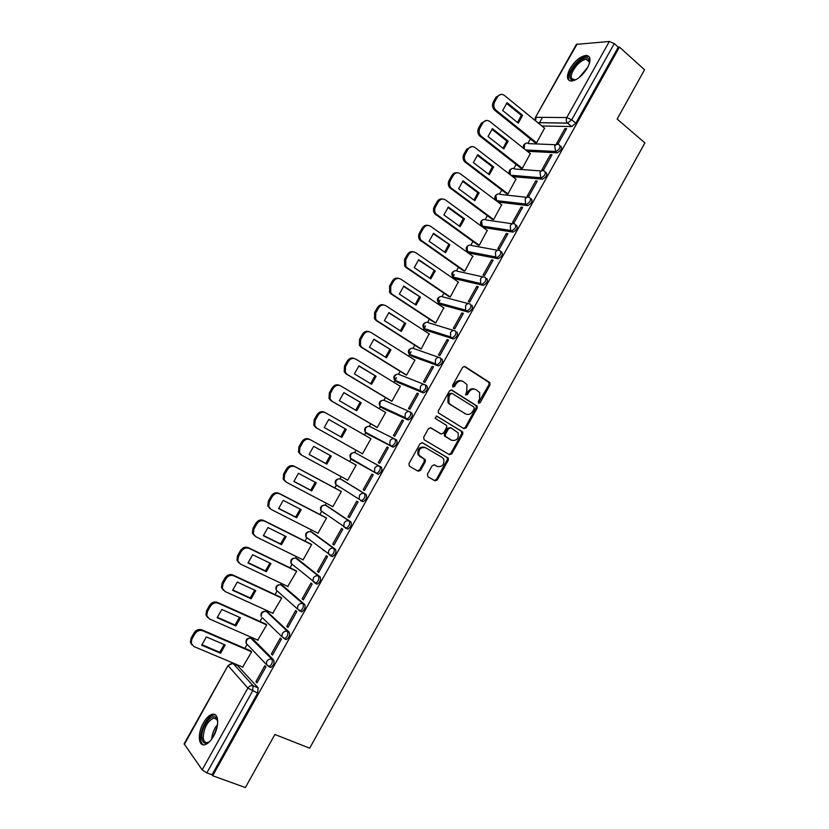 <?xml version="1.0" encoding="UTF-8"?>
<svg xmlns="http://www.w3.org/2000/svg" width="829" height="829" viewBox="0 0 829 829"><rect width="100%" height="100%" fill="white"/><g stroke="black" fill="none" stroke-linecap="round" stroke-linejoin="round"><path stroke-width="1.24" d="M478.602 403.195L480.198 402.625L490.012 384.946L489.587 382.418L464.945 366.542L462.613 367.34L452.624 385.267L452.945 387.07L454.582 386.501L455.877 384.179C457.971 381.081 460.458 380.221 463.328 381.609L466.914 384.49L466.841 391.101L465.535 394.842L467.483 394.625L468.768 392.314C470.841 389.236 473.297 388.376 476.136 389.744L479.639 392.531L479.576 399.132L478.302 401.423L478.602 403.195M478.323 402.915L488.996 384.583L489.006 382.49L464.147 366.325M452.675 386.832L454.893 383.806L455.877 384.179M465.587 394.936L467.774 391.941L468.768 392.314M269.529 666.93L270.762 667.459C273.643 665.521 274.637 663.045 273.736 660.019L252.7 638.838M284.958 639.035L286.264 639.615C289.197 637.667 290.191 635.211 289.259 632.226L267.746 612.165M300.295 611.211L301.715 611.864C304.709 609.906 305.704 607.46 304.73 604.528L282.762 585.575M315.528 583.429L317.124 584.196C320.17 582.227 321.175 579.803 320.149 576.901L297.725 559.067M330.222 555.731L332.481 556.611C335.579 554.632 336.595 552.218 335.527 549.368L312.647 532.643M345.475 528.187L347.786 529.109C350.936 527.13 351.973 524.726 350.864 521.907L327.528 506.291M360.688 500.716L363.04 501.7C366.263 499.7 367.299 497.317 366.149 494.54L342.367 480.022M587.492 67.791C591.212 60.279 590.818 56.144 586.3 55.398C580.497 56.206 575.057 60.641 570 68.683C566.238 76.206 566.653 80.34 571.233 81.097C576.984 80.289 582.404 75.853 587.492 67.791M213.581 736.173C219.644 725.779 218.742 712.422 212.297 714.277C209.219 715.095 206.255 717.945 203.426 722.826C197.437 733.012 198.131 746.618 204.753 744.743C207.81 743.903 210.753 741.053 213.581 736.173M427.401 474.261L427.878 476.758L434.976 480.799L437.308 479.918L448.292 460.126L448.375 458.199L422.489 442.759L420.116 443.619L408.925 463.712L409.422 466.24L418.158 471.214L420.531 470.333L425.287 461.784L425.381 459.888L418.946 455.1C418.199 449.432 420.407 446.966 425.557 447.701L442.251 457.473L443.702 459.017C444.531 464.644 442.375 467.131 437.256 466.468L434.479 464.872L432.137 465.743L427.401 474.261M619.46 47.098L644.558 69.781L617.149 119.075L644.91 142.889L309.683 748.183L274.896 734.484L245.384 787.55L212.68 775.737L619.46 47.098L618.258 47.191L614.279 43.595L571.709 119.79L567.596 123.138L537.845 122.702M463.908 428.676L466.209 427.837L477.131 408.158L477.162 406.127L451.836 390.076L449.494 390.894L438.365 410.863L438.303 412.852L463.908 428.676M462.727 434.106L451.774 453.846L449.463 454.696L424.147 439.784L423.671 437.246L428.448 428.676L430.811 427.826L441.121 433.981L443.463 433.142L446.603 427.495L446.665 425.515L435.443 418.5L435.059 418.096L436.759 416.127L462.789 432.127L462.727 434.106L461.753 433.671L450.81 453.38L451.774 453.846M237.602 665.594L258.171 687.894L253.135 685.811L252.576 691.023L206.825 772.918L202.152 769.84L184.121 743.831L228.11 665.407L184.307 744.515M542.467 117.366L539.472 122.723M530.405 138.899L528.021 143.158M516.094 164.432L513.793 168.536M501.752 190.028L499.535 193.996M487.359 215.706L485.224 219.519M472.934 241.457L470.882 245.115M467.338 251.436L466.986 252.068M458.458 267.28L456.489 270.793M454.365 274.575L452.458 277.984M443.95 293.176L442.064 296.544M439.981 300.243L437.899 303.974M429.391 319.144L427.588 322.357M425.557 325.984L423.287 330.035M414.79 345.196L413.08 348.253M411.091 351.807L408.645 356.18M400.158 371.319L398.521 374.231M396.583 377.692L393.951 382.397M385.475 397.516L383.931 400.272M380.345 406.676L379.216 408.687M370.75 423.795L369.288 426.396M365.693 432.821L364.439 435.059M355.983 450.147L354.615 452.593M350.999 459.038L349.62 461.494M341.144 476.634L339.89 478.861M336.263 485.328L334.792 487.949M326.253 503.203L325.123 505.213M321.486 511.69L319.921 514.498M311.321 529.845L310.315 531.638M306.668 538.135L304.999 541.109M296.336 556.57L295.456 558.145M291.808 564.663L290.046 567.813M281.321 583.378L280.565 584.725M276.896 591.264L275.041 594.59M266.254 610.258L265.632 611.377C261.954 611.263 260.451 612.994 261.166 616.61L261.581 613.667C262.938 611.667 264.606 610.994 266.606 611.647L287.508 631.449C288.44 634.423 287.445 636.89 284.513 638.838L281.881 636.631L282.326 633.584C283.725 631.501 285.456 630.796 287.508 631.449L289.259 632.226M261.954 617.937L259.985 621.439M251.146 637.221L250.659 638.092M246.959 644.693L244.897 648.371M235.996 664.267L235.695 664.785M212.68 775.737L212.017 774.794L206.825 772.918M618.258 47.191L575.813 123.21L571.699 126.547L541.865 125.987M577.108 44.02L535.327 117.573L576.373 44.383L609.336 41.46L614.279 43.595M535.088 142.661L536.591 142.868L544.549 128.174M564.943 128.609L556.528 143.666L558.186 143.728L566.611 128.65L564.943 128.609L566.103 129.573M550.352 154.712L541.917 169.81L543.555 169.935L552 154.805L550.352 154.712L551.523 155.655M520.83 168.132L522.301 168.37L530.291 153.634M535.721 180.898L527.265 196.038L528.871 196.204L537.347 181.043L535.721 180.898L536.912 181.82M506.529 193.665L507.98 193.955L515.98 179.168M521.058 207.157L512.571 222.338L514.146 222.566L522.643 207.354L521.058 207.157L522.249 208.058M492.188 219.27L493.618 219.612L501.618 204.763M506.332 233.488L497.825 248.721L499.379 249.001L507.908 233.737L506.332 233.488L507.545 234.379M477.805 244.959L479.214 245.343L487.224 230.441M491.576 259.902L483.048 275.176L484.571 275.508L493.12 260.202L491.576 259.902L492.799 260.772M463.38 270.71L464.758 271.145L472.779 256.182M476.779 286.388L468.219 301.715L469.711 302.098L478.292 286.751L476.779 286.388L478.012 287.248M448.914 296.544L450.271 297.02L458.282 282.005M461.929 312.958L453.339 328.325L454.81 328.771L463.411 313.372L461.929 312.958L463.173 313.797M434.406 322.45L435.743 322.978L443.743 307.891M447.038 339.61L438.427 355.019L439.867 355.527L448.489 340.077L447.038 339.61L448.292 340.429M419.857 348.429L421.163 349.009L429.142 333.838M432.106 366.335L423.464 381.796L424.873 382.356L433.526 366.864L432.106 366.335L433.37 367.143M405.267 374.48L406.552 375.112L414.987 360.045L414.469 359.848M417.122 393.143L408.459 408.645L409.847 409.257L418.521 393.723L417.122 393.143L418.407 393.93M390.635 400.614L391.889 401.288L400.355 386.179L399.682 385.899M402.096 420.034L393.412 435.577L394.759 436.251L403.464 420.666L402.096 420.034L403.391 420.8M375.962 426.821L377.185 427.546L385.672 412.386L384.697 411.93M387.029 446.997L378.314 462.592L379.641 463.318L388.366 447.691L387.029 446.997L388.335 447.753M361.237 453.111L362.439 453.877L370.957 438.676L325.548 412.78C322.585 411.495 320.077 412.355 318.015 415.339L315.186 420.355L314.771 425.743L316.885 428.158L362.491 453.795M363.175 489.69L364.47 490.478L373.226 474.799L371.92 474.053L363.175 489.69L364.501 490.416M346.449 479.514L347.652 480.292L356.19 465.038L354.905 464.416M346.429 479.545L347.693 480.229M347.993 516.871L349.258 517.711L358.035 501.991L356.76 501.182L347.993 516.871L349.33 517.565M331.963 506.198L332.823 506.778L341.382 491.483L340.128 490.809M332.761 544.125L333.994 545.026L342.802 529.254L341.548 528.394L332.761 544.125L334.118 544.808M317.372 532.923L317.953 533.337L326.543 518.001L325.3 517.286M343.507 526.591L344.159 526.933M317.486 571.461L318.688 572.424L327.528 556.601L326.305 555.679L317.486 571.461L318.854 572.134M302.595 559.637L303.031 559.979L311.642 544.601L310.429 543.824M323.061 550.021L323.756 550.363M302.16 598.89L303.331 599.906L312.201 584.041L311.01 583.056L302.16 598.89L303.538 599.533M287.725 586.404L296.709 571.274L295.518 570.456M286.793 626.392L287.932 627.47L296.823 611.553L295.663 610.517L286.793 626.392L288.181 627.025M272.772 613.222L281.725 598.03L280.565 597.16M271.373 653.977L272.492 655.117L281.404 639.149L280.275 638.05L271.373 653.977L272.782 654.589M257.757 640.123L266.71 624.869L265.57 623.936M255.912 681.656L257 682.847L265.943 666.837L264.845 665.677L255.912 681.656L257.332 682.246M242.7 667.086L251.633 651.781L250.524 650.796M395.06 439.163L396.583 440.044C397.806 442.738 396.749 445.1 393.412 447.121L368.055 434.365L365.848 432.417M410.324 412.075L411.733 412.915C412.997 415.578 411.93 417.92 408.521 419.961L382.677 408.251L380.459 406.314M425.536 385.07L426.831 385.868C428.137 388.49 427.059 390.832 423.588 392.873L397.257 382.221L395.039 380.293M441.898 358.905C443.235 361.496 442.147 363.817 438.603 365.879L411.806 356.263L409.578 354.356M456.903 332.025C458.292 334.574 457.183 336.885 453.577 338.957L426.303 330.377L424.075 328.512M471.877 305.227C473.297 307.735 472.178 310.036 468.499 312.129L440.759 304.575L438.531 302.751M486.799 278.503C488.26 280.969 487.12 283.259 483.38 285.373L455.183 278.834L452.955 277.083L452.769 272.596C454.054 270.71 455.587 270.244 457.359 271.207L483.1 276.938M501.68 251.861C503.172 254.285 502.022 256.575 498.208 258.7L469.556 253.177L467.318 251.415M516.519 225.291C518.052 227.685 516.881 229.965 512.996 232.11L483.887 227.592L481.628 225.789M531.306 198.805C532.881 201.167 531.69 203.426 527.741 205.602L498.188 202.069L496.509 200.929M546.052 172.401C547.658 174.722 546.456 176.981 542.435 179.168L512.726 176.66M560.756 146.07C562.404 148.36 561.181 150.609 557.088 152.816L527.348 151.292M323.465 512.467L323.921 513.141M338.139 485.939L338.667 486.81M351.765 459.649L350.47 458.219L350.719 454.644C352.045 452.707 353.651 452.126 355.537 452.924L379.734 466.323C377.796 465.515 376.148 466.116 374.77 468.136L374.501 471.846L378.252 474.364C381.527 472.354 382.573 469.981 381.392 467.245L379.734 466.323C380.915 469.059 379.869 471.432 376.594 473.452L351.765 459.649L351.185 458.624M352.802 459.535L353.382 460.551M454.613 278.451L455.183 278.834M468.924 252.731L469.556 253.177M483.193 227.084L483.887 227.592M212.017 774.794L257.622 693.106L258.171 687.894M474.83 389.184C472.064 388.086 469.711 388.998 467.774 391.941M461.991 381.039C459.204 379.951 456.831 380.874 454.893 383.806M463.515 428.438L465.224 427.412L476.136 407.764L476.167 405.723L451.131 389.868M474.209 408.801L473.898 407.039L452.054 393.402L450.416 393.972L449.059 396.428L448.893 402.894L450.53 404.604L465.504 413.858C468.354 415.174 470.799 414.293 472.862 411.225L474.209 408.801M451.732 393.278L449.442 393.588L450.416 393.972M465.639 413.93L449.556 404.2L447.929 402.49L448.085 396.034L449.442 393.588M448.955 454.406L450.81 453.38M430.282 427.64L440.437 433.671M436.261 415.982L462.281 431.598M451.691 440.303C456.872 440.976 458.986 438.468 458.043 432.769L450.883 427.837L448.551 428.676L445.422 434.313L445.349 436.272L451.422 440.178M450.572 427.691L447.587 428.241L448.551 428.676M450.727 439.857L444.385 435.826L444.458 433.878L447.587 428.241M461.753 433.671L461.307 431.163M436.655 466.167L434.116 464.727M424.614 447.245C419.464 446.51 417.267 448.966 418.013 454.634L420.5 456.779M417.505 470.851L419.598 469.846L424.344 461.307L423.868 458.8L419.567 456.313M434.303 480.416L436.355 479.421L447.328 459.649L447.411 457.732L422.044 442.593M522.643 115.355L507.068 102.692L502.664 110.516L518.291 123.106L522.643 115.355L521.286 115.345L506.415 103.273M544.736 128.319L504.333 95.376C501.68 93.646 499.369 94.205 497.41 97.034L494.675 101.884C493.265 104.951 493.607 107.656 495.711 109.988L536.601 142.837M517.565 122.526L521.286 115.345M535.275 142.816L494.385 109.988C492.281 107.656 491.939 104.962 493.348 101.905L496.074 97.066L500.82 94.433M508.177 141.106L492.447 128.661L488.032 136.505L503.814 148.878L508.177 141.106L506.851 141.054L491.846 129.2M530.477 153.779L489.67 121.397C486.996 119.708 484.664 120.288 482.696 123.138L479.96 127.998C478.582 130.93 478.872 133.552 480.82 135.863L522.322 168.339M503.068 148.298L506.851 141.054M521.026 168.277L479.525 135.821C477.577 133.51 477.286 130.889 478.654 127.967L481.39 123.117L486.343 120.464M493.68 166.93L477.784 154.712L473.359 162.567L489.297 174.732L493.68 166.93L492.364 166.836L477.235 155.199M516.177 179.323L474.965 147.5C472.271 145.842 469.929 146.453 467.95 149.303L465.204 154.184C463.867 156.982 464.095 159.531 465.898 161.821L508.001 193.924M488.53 174.142L492.364 166.836M519.752 203.706L519.213 203.302M506.737 193.82L464.623 161.728C462.82 159.437 462.592 156.899 463.919 154.101L466.665 149.241L471.825 146.578M575.958 79.677C573.367 80.641 571.564 80.382 570.549 78.91C565.813 72.651 584.756 52.289 588.891 59.294L589.336 63.678M589.45 63.004L588.849 60.59L586.435 59.419C579.917 58.849 568.331 74.258 571.875 78.734L575.326 79.905M589.378 56.963L587.284 56.382C579.191 55.688 564.85 74.765 569.202 80.351M210.027 741.188C205.219 744.794 202.483 743.52 201.799 737.364C201.074 727.271 211.841 712.474 216.172 717.676L217.747 721.904M217.623 720.919L216.504 718.898L213.633 718.101C207.53 721.209 204.058 727.551 203.198 737.126C203.468 741.095 204.939 742.888 207.613 742.494L209.25 741.831M215.426 714.888L213.571 714.878C207.644 715.769 200.069 729.551 200.628 738.463C200.773 741.737 201.696 743.862 203.395 744.846M479.131 192.836L463.079 180.826L458.644 188.711L474.737 200.659L479.131 192.836L477.846 192.691L462.572 181.282M501.835 204.929L460.219 173.675C457.494 172.059 455.142 172.681 453.152 175.561L450.396 180.442C449.1 183.126 449.287 185.592 450.945 187.841L493.638 219.571M473.95 200.069L477.846 192.691M507.193 230.358L506.457 229.809M492.416 219.436L449.691 187.706C448.033 185.458 447.847 182.991 449.142 180.318L451.898 175.447C453.256 173.271 455.048 172.38 457.276 172.774M464.541 218.815L448.334 207.032L443.888 214.939L460.136 226.659L464.541 218.815L463.276 218.628L447.878 207.437M487.462 230.607L445.432 199.924C442.686 198.349 440.313 199.001 438.313 201.882L435.557 206.784C434.292 209.343 434.427 211.727 435.95 213.944L479.235 245.291M459.318 226.068L463.276 218.628M495.048 257.332L494.084 256.648M478.053 245.135L434.717 213.768C433.204 211.55 433.07 209.167 434.323 206.618L437.08 201.727C438.51 199.468 440.386 198.577 442.707 199.053M449.909 244.866L433.546 233.301L429.08 241.239L445.494 252.731L449.909 244.866L433.142 233.664M473.038 256.368L430.603 226.265C427.826 224.721 425.432 225.395 423.432 228.286L420.666 233.208C419.443 235.654 419.536 237.954 420.925 240.13L464.789 271.093M444.655 252.14L448.665 244.638M463.66 270.896L419.712 239.902C418.324 237.736 418.241 235.426 419.464 232.99L422.23 228.079C423.733 225.726 425.681 224.846 428.096 225.415M435.235 271L418.718 259.653L414.241 267.612L430.811 278.886L435.235 271L418.355 259.974M458.572 282.202L415.733 252.669C412.925 251.166 410.521 251.861 408.51 254.772L405.733 259.705L405.858 266.389L407.226 267.777L450.302 296.969M429.94 278.295L434.023 270.72M449.225 296.751L406.044 267.498L404.676 266.109L404.552 259.446L407.329 254.524C408.904 252.068 410.946 251.187 413.453 251.871M420.521 297.207L403.837 286.088L399.35 294.067L416.075 305.113L420.521 297.207L403.536 286.357M444.064 308.108L400.811 279.155C397.982 277.684 395.557 278.409 393.537 281.332L390.749 286.285L390.77 292.73L392.283 294.305L435.774 322.916M415.184 304.523L419.329 296.875M434.759 322.678L391.122 293.984L389.609 292.409L389.599 285.974L392.376 281.031C394.044 278.482 396.179 277.611 398.78 278.409M405.754 323.486L388.915 312.595L384.418 320.605L401.298 331.424L405.754 323.486L388.666 312.823M429.515 334.087L385.848 305.725C382.988 304.295 380.552 305.041 378.521 307.973L375.734 312.937L375.641 319.165L377.288 320.916L421.205 348.936M400.376 330.833L404.593 323.113M420.282 348.698L376.159 320.543L374.511 318.792L374.594 312.585L377.392 307.632C379.154 304.968 381.381 304.108 384.065 305.031M390.956 349.848L373.952 339.185L369.433 347.216L386.49 357.807L390.956 349.848L373.755 339.362M414.925 360.138L370.843 332.367C367.952 330.978 365.496 331.745 363.465 334.698L360.667 339.672L360.47 345.672L362.252 347.61L406.583 375.04M385.537 357.216L389.806 349.434M405.806 374.812L361.154 347.185L359.371 345.258L359.558 339.268L362.356 334.305C364.211 331.527 366.532 330.678 369.319 331.755M376.107 376.283L358.947 365.848L354.408 373.9L371.63 384.273L376.107 376.283L358.802 365.983M400.293 386.273L355.786 359.092C352.874 357.734 350.398 358.532 348.367 361.496L345.548 366.491L345.278 372.273L347.175 374.376L391.93 401.215M370.646 383.672L374.988 375.827M391.392 401.07L346.097 373.91L344.201 371.806L344.47 366.035L347.278 361.05C349.247 358.169 351.662 357.34 354.532 358.563M361.216 402.801L343.89 392.594L339.341 400.676L356.719 410.811L361.216 402.801L343.797 392.677M385.62 412.479L340.688 385.899C337.755 384.573 335.258 385.402 333.217 388.376L330.388 393.381L330.046 398.967L332.056 401.226L377.236 427.463M355.703 410.22L360.118 402.293M377.195 427.536L330.999 400.708L328.989 398.448L329.341 392.884L332.149 387.879C334.201 384.915 336.688 384.086 339.621 385.412L339.786 385.485M346.284 429.401L328.792 419.422L324.232 427.526L341.776 437.422L346.284 429.401L328.761 419.453M340.729 436.831L345.216 428.842M362.48 453.805L315.859 427.598L313.745 425.184L314.16 419.806L316.989 414.801C319.041 411.816 321.538 410.966 324.502 412.251L325.165 412.583M331.299 456.074L313.652 446.334L309.072 454.447L326.781 464.126L331.299 456.074M300.668 454.551L298.461 451.992L298.937 446.81L301.766 441.784C303.828 438.79 306.357 437.919 309.341 439.163L356.159 465.11L310.357 439.753C307.372 438.5 304.844 439.38 302.782 442.375L299.943 447.411L299.466 452.603L301.673 455.173L347.703 480.198M330.253 455.494L325.745 463.504L309.082 454.396M325.745 463.504L326.781 464.126M316.284 482.82L298.461 473.318L293.87 481.462L311.745 490.903L316.284 482.82M341.341 491.566L295.124 466.789C292.109 465.587 289.57 466.489 287.497 469.504L284.648 474.551L284.119 479.566L286.419 482.26L332.875 506.685M315.238 482.271L310.73 490.229L293.891 481.338M285.435 481.597L283.135 478.903L283.663 473.898L286.513 468.862C288.575 465.857 291.114 464.955 294.129 466.157L295.124 466.789M341.382 491.483L294.129 466.157M310.73 490.229L311.745 490.903M301.217 509.648L283.228 500.384L278.627 508.55L296.668 517.752L301.217 509.648M326.502 518.084L279.85 493.918C276.803 492.747 274.244 493.68 272.161 496.706L269.311 501.773L268.731 506.602L271.114 509.431L318.004 533.244M300.191 509.12L295.673 517.037L278.658 508.353M269.974 508.623L267.777 505.897L268.358 501.068L271.207 496.011C273.28 492.996 275.839 492.063 278.876 493.234L279.85 493.918M346.346 528.177L344.232 527.089M326.066 517.679L278.876 493.234M295.673 517.037L296.668 517.752M286.098 536.56L267.943 527.524L263.332 535.721L281.539 544.684L286.098 536.56M311.611 544.674L264.524 521.13C261.456 520.001 258.876 520.954 256.783 523.99L253.923 529.078L253.301 533.741L255.757 536.684L303.093 559.876M285.083 536.062L280.575 543.917L263.384 535.451M254.41 535.689L252.379 532.985L252.99 528.322L255.85 523.254C257.933 520.218 260.513 519.265 263.581 520.394L264.524 521.13M324.263 550.746L323.569 550.404M310.989 544.104L263.581 520.394M280.575 543.917L281.539 544.684M270.938 563.554L252.617 554.756L247.995 562.974L266.368 571.699L270.938 563.554M296.668 571.347L249.156 548.415C246.058 547.327 243.457 548.311 241.363 551.358L238.483 556.456L237.83 560.964L240.358 564.021L288.129 586.59M269.943 563.078L265.435 570.88L248.058 562.632M238.814 562.839L236.939 560.155L237.591 555.658L240.451 550.57C242.545 547.523 245.146 546.539 248.234 547.637L249.156 548.415M295.974 570.673L248.234 547.637M265.435 570.88L266.368 571.699M255.736 590.621L237.249 582.072L232.607 590.31L251.156 598.797L255.736 590.621M281.694 598.092L233.737 575.792C230.607 574.735 227.996 575.74 225.892 578.808L223.011 583.927L222.327 588.279L224.918 591.44L273.135 613.387M254.752 590.165L250.244 597.927L232.68 589.896M223.177 590.061L221.457 587.429L222.131 583.077L225.011 577.968C227.115 574.911 229.726 573.906 232.845 574.953L233.737 575.792M280.958 597.336L232.845 574.953M250.244 597.927L251.156 598.797M240.493 617.781L221.83 609.46L217.177 617.729L235.892 625.968L240.493 617.781M266.669 624.921L218.276 603.243C215.115 602.227 212.483 603.263 210.369 606.341L207.478 611.47L206.773 615.688L209.426 618.942L258.088 640.257M239.519 617.336L235.001 625.056L217.26 617.242M207.509 617.377L205.924 614.776L206.639 610.569L209.519 605.45C211.623 602.382 214.255 601.346 217.405 602.362L218.276 603.243M265.912 624.092L217.405 602.362M235.001 625.056L235.892 625.968M225.198 645.003L206.359 636.931L201.696 645.231L220.587 653.231L225.198 645.003M251.612 651.832L202.763 630.786C199.582 629.812 196.929 630.869 194.805 633.967L191.903 639.107L191.178 643.19L193.893 646.527L242.99 667.21M224.234 644.599L219.726 652.268L201.799 644.661M191.81 644.775L190.359 642.226L191.084 638.154L193.986 633.014C196.1 629.926 198.742 628.869 201.924 629.843L202.763 630.786M250.835 650.931L201.924 629.843M219.726 652.268L220.587 653.231M479.203 402.231L480.198 402.625M453.598 386.127L454.582 386.501M466.499 394.241L467.483 394.625M247.467 644.693L246.13 643.294C245.498 639.667 247.032 637.947 250.731 638.112L271.974 659.262C272.865 662.278 271.871 664.765 268.99 666.703L266.296 664.402L266.751 661.449C268.161 659.366 269.902 658.63 271.974 659.262L273.736 660.019M253.342 639.118L251.622 638.371C249.612 637.75 247.933 638.434 246.576 640.434L246.13 643.294L266.296 664.402L270.762 667.459M265.777 611.398L268.306 612.413M280.844 584.766L302.999 603.719C303.974 606.652 302.968 609.097 299.984 611.056L297.424 608.942L297.849 605.792C299.248 603.73 300.958 603.035 302.999 603.719L304.73 604.528M283.217 585.792L281.528 584.994C279.56 584.331 277.891 584.984 276.544 586.963L276.15 589.999L277.29 591.015M295.87 558.228L318.44 576.072C319.455 578.963 318.44 581.398 315.403 583.367L312.927 581.347L313.331 578.093C314.719 576.041 316.419 575.367 318.44 576.072L320.149 576.901M298.088 559.243L296.419 558.425C294.461 557.73 292.813 558.373 291.466 560.352L291.093 563.482L292.15 564.342M310.865 531.772L333.828 548.508C334.895 551.368 333.869 553.782 330.771 555.762L328.388 553.845L328.761 550.487C330.149 548.435 331.838 547.772 333.828 548.508L335.527 549.368M312.916 532.778L311.269 531.938C309.321 531.213 307.683 531.845 306.347 533.803L305.994 537.047L306.968 537.772M325.807 505.4L349.185 521.037C350.284 523.845 349.247 526.249 346.097 528.239L343.807 526.415L344.149 522.954C345.527 520.913 347.206 520.27 349.185 521.037L350.864 521.907M327.704 506.384L326.066 505.524C324.139 504.778 322.512 505.389 321.175 507.348L320.864 510.685L321.745 511.296M340.698 479.121L364.48 493.638C365.62 496.416 364.584 498.799 361.371 500.799L359.175 499.089L359.485 495.504C360.853 493.473 362.522 492.851 364.48 493.638L366.149 494.54M342.45 480.064L340.823 479.183C338.916 478.416 337.299 479.007 335.973 480.955L335.683 484.416L337.04 485.929L336.491 484.913M238.337 665.905L233.457 663.842L253.135 685.811C251.042 685.21 249.291 685.956 247.871 688.06L228.348 665.967C229.716 663.956 231.415 663.241 233.457 663.842L232.534 663.563L228.11 665.407M202.152 769.84L247.871 688.06L257.622 693.106M571.658 126.547L567.492 123.075L571.699 126.547M535.638 120.91L536.011 117.314L566.787 117.563L609.336 41.46M392.697 447.007L366.449 433.443L365.226 432.106L365.423 428.417C366.739 426.479 368.335 425.919 370.211 426.738L394.614 438.924M407.858 419.868L381.091 407.319L379.931 406.065L380.086 402.252C381.402 400.334 382.988 399.785 384.843 400.625L409.474 411.661M422.966 392.801L395.692 381.257L394.604 380.117L394.708 376.169C396.013 374.252 397.588 373.734 399.433 374.594L424.272 384.501M438.033 365.817L410.251 355.278L409.236 354.242L409.288 350.17C410.583 348.253 412.148 347.745 413.972 348.636L439.038 357.444M453.059 338.916L424.769 329.382L423.837 328.439L423.816 324.232C425.122 322.336 426.676 321.839 428.479 322.75L453.753 330.502M468.043 312.087L466.478 311.03L439.235 303.549L438.406 302.72L438.313 298.378C439.608 296.481 441.152 296.005 442.945 296.937L468.447 303.663M482.975 285.342L481.431 284.264L453.67 277.798L452.935 277.073L480.675 283.518L480.53 278.876C481.867 276.917 483.442 276.43 485.255 277.414C486.716 279.891 485.576 282.181 481.836 284.295L483.38 285.373M497.866 258.679L496.343 257.581L468.064 252.109L467.421 251.508L467.183 246.887C468.458 245.011 469.981 244.565 471.742 245.539L497.721 250.306M512.716 232.099L511.203 230.98L482.405 226.504L481.545 221.25C482.83 219.384 484.343 218.949 486.084 219.954L512.312 223.778M527.513 205.592L526.021 204.452L496.716 200.97L495.877 195.685C497.151 193.831 498.654 193.406 500.374 194.432L526.892 197.343M542.28 179.168L540.788 177.997L511.275 175.53M510.291 174.774L510.167 170.204C511.431 168.349 512.923 167.945 514.633 168.992L541.43 170.992M556.995 152.816L555.523 151.634L525.907 150.153M524.218 148.816L524.415 144.785C525.679 142.94 527.161 142.547 528.85 143.624L555.958 144.743M559.295 144.878C560.932 147.168 559.71 149.417 555.627 151.634L554.736 146.091C556.041 144.173 557.565 143.769 559.295 144.878M544.57 171.23C546.176 173.551 544.974 175.81 540.954 178.007L539.98 172.494C541.296 170.567 542.829 170.142 544.57 171.23M529.814 197.665C531.379 200.017 530.187 202.286 526.239 204.462L525.586 204.048L525.192 198.97C526.508 197.033 528.042 196.597 529.814 197.665M515.006 224.162C516.54 226.566 515.358 228.835 511.483 230.99L510.654 230.462L510.343 225.519C511.669 223.581 513.224 223.125 515.006 224.162M500.156 250.752C501.649 253.187 500.488 255.467 496.685 257.601L495.69 256.949L495.462 252.161C496.789 250.213 498.353 249.736 500.156 250.752M470.323 304.16C471.732 306.668 470.613 308.968 466.945 311.072L465.629 310.17L465.566 305.673C466.903 303.704 468.489 303.196 470.323 304.16M455.339 330.989C456.717 333.527 455.608 335.849 452.002 337.931L450.541 336.906L450.541 332.543C451.888 330.574 453.484 330.046 455.339 330.989M440.303 357.89C441.65 360.47 440.551 362.801 437.018 364.864L435.412 363.724L435.484 359.506C436.831 357.517 438.437 356.978 440.303 357.89M425.236 384.884C426.531 387.495 425.453 389.837 421.982 391.889L420.251 390.625L420.376 386.542C421.723 384.542 423.35 383.993 425.236 384.884M410.117 411.951C411.371 414.604 410.303 416.956 406.894 418.987L405.039 417.609L405.215 413.661C406.573 411.65 408.21 411.08 410.117 411.951M394.946 439.09C396.169 441.795 395.112 444.147 391.765 446.178L389.796 444.686L390.024 440.862C391.381 438.842 393.029 438.261 394.946 439.09M286.264 639.615L281.881 636.631L262.389 617.792M575.813 123.21L571.709 119.79L566.787 117.563C565.824 119.687 566.052 121.531 567.492 123.075L537.772 122.64M464.333 366.335L464.945 366.542M488.571 382.055L489.587 382.418M488.996 384.583L490.012 384.946M475.701 405.246L476.696 405.64M476.136 407.764L477.131 408.158M465.224 427.412L466.209 427.837M448.085 396.034L449.059 396.428M449.556 404.2L450.53 404.604M464.52 413.443L465.504 413.858M440.158 433.546L441.121 433.981M444.458 433.878L445.422 434.313M444.914 436.386L445.878 436.831M436.303 465.991L437.256 466.468M423.868 458.8L424.811 459.276M424.344 461.307L425.287 461.784M419.598 469.846L420.531 470.333M446.872 457.162L447.836 457.629M447.328 459.649L448.292 460.126M436.355 479.421L437.308 479.918M494.644 110.216L495.97 110.205M493.348 101.905L494.675 101.884M496.074 97.066L497.41 97.034M479.981 136.236L481.286 136.277M478.654 127.967L479.96 127.998M481.39 123.117L482.696 123.138M465.287 162.329L466.561 162.422M463.919 154.101L465.204 154.184M466.665 149.241L467.95 149.303M579.139 77.574L587.792 67.242M586.404 69.584L581.191 75.822M211.685 739.157C212.1 733.644 214.058 728.753 217.561 724.473M217.188 726.608L212.898 737.333M450.541 188.504L451.795 188.639M449.142 180.318L450.396 180.442M451.898 175.447L453.152 175.561M435.753 214.763L436.976 214.939M434.323 206.618L435.557 206.784M437.08 201.727L438.313 201.882M420.914 241.084L422.127 241.322M419.464 232.99L420.666 233.208M422.23 228.079L423.432 228.286M406.044 267.498L407.226 267.777M404.552 259.446L405.733 259.705M407.329 254.524L408.51 254.772M391.122 293.984L392.283 294.305M389.599 285.974L390.749 286.285M392.376 281.031L393.537 281.332M376.159 320.543L377.288 320.916M374.594 312.585L375.734 312.937M377.392 307.632L378.521 307.973M361.154 347.185L362.252 347.61M359.558 339.268L360.667 339.672M362.356 334.305L363.465 334.698M346.097 373.91L347.175 374.376M344.47 366.035L345.548 366.491M347.278 361.05L348.367 361.496M330.999 400.708L332.056 401.226M329.341 392.884L330.388 393.381M332.149 387.879L333.217 388.376M315.859 427.598L316.885 428.158M314.16 419.806L315.186 420.355M316.989 414.801L318.015 415.339M309.341 439.163L310.357 439.753M298.937 446.81L299.943 447.411M301.766 441.784L302.782 442.375M283.663 473.898L284.648 474.551M286.513 468.862L287.497 469.504M268.358 501.068L269.311 501.773M271.207 496.011L272.161 496.706M252.99 528.322L253.923 529.078M255.85 523.254L256.783 523.99M237.591 555.658L238.483 556.456M240.451 550.57L241.363 551.358M222.131 583.077L223.011 583.927M225.011 577.968L225.892 578.808M206.639 610.569L207.478 611.47M209.519 605.45L210.369 606.341M191.084 638.154L191.903 639.107M193.986 633.014L194.805 633.967M587.429 56.393L586.3 55.398M557.088 152.816L555.326 151.458L525.7 149.987M525.969 143.282C523.627 144.236 522.85 145.925 523.627 148.35M542.435 179.168L540.477 177.717L510.913 175.261M527.741 205.602L525.586 204.048L496.291 200.587C494.011 197.82 494.436 195.654 497.587 194.1M512.996 232.11L510.654 230.462L481.877 226.006C479.711 223.198 480.198 221.063 483.348 219.612M498.208 258.7L495.69 256.949L467.421 251.508C465.37 248.659 465.919 246.555 469.069 245.197M468.499 312.129L465.629 310.17L438.406 302.72C436.572 299.797 437.235 297.756 440.417 296.595M453.577 338.957L450.541 336.906L423.837 328.439C422.116 325.486 422.842 323.476 426.033 322.398M438.603 365.879L435.412 363.724L409.236 354.242C407.609 351.247 408.407 349.258 411.619 348.284M423.588 392.873L420.251 390.625L394.604 380.117C393.081 377.081 393.93 375.122 397.174 374.242M408.521 419.961L405.039 417.609L379.931 406.065C378.501 402.987 379.423 401.06 382.697 400.272M393.412 447.121L365.226 432.106C363.879 428.976 364.874 427.07 368.19 426.386M378.252 474.364L350.47 458.219C349.227 455.038 350.284 453.152 353.641 452.572M363.04 501.7L335.683 484.416C334.533 481.172 335.652 479.317 339.071 478.841M347.786 529.109L320.864 510.685C319.787 507.389 320.989 505.555 324.46 505.182M332.481 556.611L305.994 537.047C305.02 533.679 306.284 531.866 309.808 531.607M317.124 584.196L291.093 563.482C290.202 560.041 291.549 558.249 295.134 558.124M301.715 611.864L297.424 608.942L276.15 589.999C275.342 586.486 276.772 584.714 280.42 584.714M511.794 168.65C509.089 169.841 508.436 171.758 509.825 174.411M454.758 270.855C451.598 272.119 450.986 274.192 452.935 277.073M535.327 117.573L535.006 120.392M489.006 382.49L490.022 382.863M476.167 405.723L477.162 406.127M447.929 402.49L448.893 402.894M444.385 435.826L445.349 436.272M461.805 431.691L462.789 432.127M418.013 454.634L418.946 455.1M424.438 459.411L425.381 459.888M447.411 457.732L448.375 458.199M494.385 109.988L495.711 109.988M479.525 135.821L480.82 135.863M464.623 161.728L465.898 161.821M589.212 61.325L589.284 60.082M589.388 62.009L586.435 59.419M216.897 719.375L213.633 718.101M216.504 718.898L216.172 717.676M449.691 187.706L450.945 187.841M434.717 213.768L435.95 213.944M419.712 239.902L420.925 240.13M404.676 266.109L405.858 266.389M389.609 292.409L390.77 292.73M374.511 318.792L375.641 319.165M359.371 345.258L360.47 345.672M344.201 371.806L345.278 372.273M328.989 398.448L330.046 398.967M313.745 425.184L314.771 425.743M298.461 451.992L299.466 452.603M283.135 478.903L284.119 479.566M267.777 505.897L268.731 506.602M252.379 532.985L253.301 533.741M236.939 560.155L237.83 560.964M221.457 587.429L222.327 588.279M205.924 614.776L206.773 615.688M190.359 642.226L191.178 643.19"/></g></svg>
